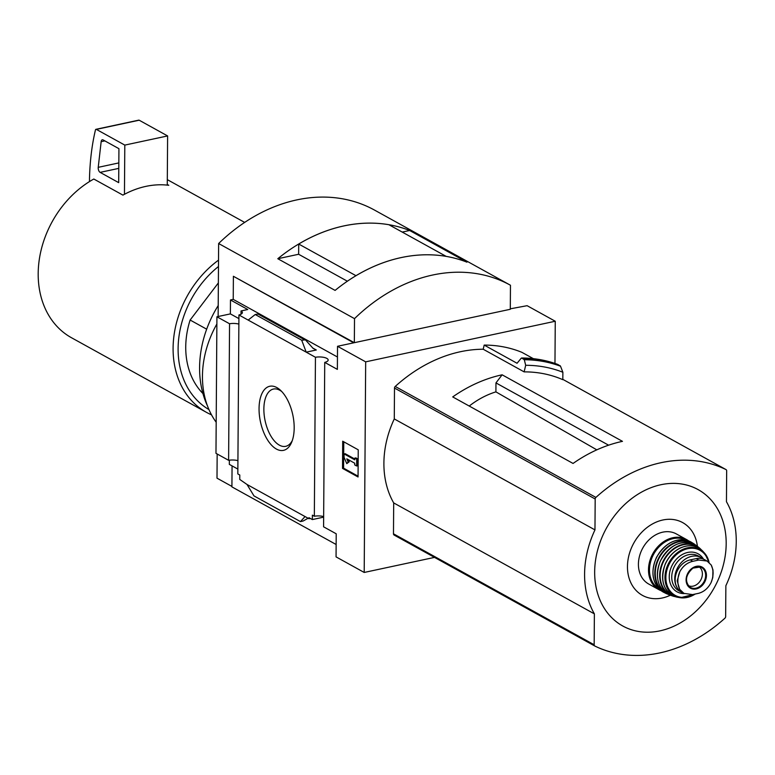 <?xml version="1.0" encoding="UTF-8"?>
<svg xmlns="http://www.w3.org/2000/svg" width="775" height="775" viewBox="0 0 775 775"><rect width="100%" height="100%" fill="white"/><g stroke="black" fill="none" stroke-linecap="round" stroke-linejoin="round"><path stroke-width="1.16" d="M434.513 557.39L364.202 572.454L365.674 361.847L337.522 346.289L337.367 369.384L324.735 362.4A8.69 3.013 0.4 0 0 328.174 360.026A8.69 3.013 0.4 0 0 315.444 357.265L314.34 516.237A8.69 3.013 -179.6 0 1 323.659 516.576M314.34 516.237L312.383 515.152L312.344 519.57L323.65 517.148M312.344 519.57L308.954 517.69L308.944 518.717L310.281 518.427M247.022 484.482L305.059 516.567L300.448 521.594L253.977 495.903L247.022 484.482L239.756 479.434L239.785 475.017L237.828 473.942L238.932 314.97A8.69 3.013 0.4 0 0 242.372 312.596A8.69 3.013 0.4 0 0 241.025 310.959L240.996 314.204M305.059 516.567L308.944 518.717M237.857 469.088L229.322 464.37L229.352 460.195M259.053 408.609A32.773 16.537 77.9 0 1 280.502 390.29A32.773 16.537 77.9 0 1 291.632 442.302A32.773 16.537 77.9 0 1 271.783 445.412A32.773 16.537 77.9 0 1 259.053 408.609M315.444 357.265L238.932 314.97M232.064 465.882L231.919 486.884L336.147 544.505M238.874 324.095A8.69 3.013 0.4 0 0 229.555 323.756L228.606 460.311A8.69 3.013 -179.6 0 1 237.915 460.65M324.735 362.4L323.582 526.806L336.214 533.791L336.059 556.886L364.202 572.454M206.673 329.181L190.127 320.036A79.68 62.998 118.9 0 0 202.924 393.526M502.123 374.809L622.47 441.343A144.877 114.535 118.9 0 0 573.054 463.45L452.716 396.916A144.877 114.535 118.9 0 1 502.123 374.809L495.961 382.918L495.903 391.869L596.818 449.849M495.961 382.918L608.607 445.189M595.907 497.414A144.877 114.535 -61.1 0 1 725.962 469.563A1.812 1.434 -61.1 0 1 726.669 470.842L726.456 501.735A89.823 71.009 -61.1 0 1 725.865 585.706L725.652 616.6A1.812 1.434 -61.1 0 1 724.925 618.198A144.877 114.535 -61.1 0 1 594.871 646.05A1.812 1.434 -61.1 0 1 594.163 644.761L594.377 613.868A89.823 71.009 -61.1 0 1 594.967 529.897L595.181 499.003A1.812 1.434 -61.1 0 1 595.907 497.414L395.221 386.454A144.877 114.535 -61.1 0 1 483.203 349.234L524.132 371.874A144.877 114.535 -61.1 0 1 562.815 379.673L562.873 372.262L560.528 366.226A156.192 123.487 118.9 0 0 524.307 359.745L525.683 365.296L524.132 371.874M365.674 361.847L555.258 321.247L554.968 363.436M533.345 358.66L521.914 352.344A149.226 117.974 -61.1 0 0 484.181 345.088L483.203 349.234M594.764 645.992L394.184 535.089A1.812 1.434 -61.1 0 1 393.477 533.81L393.69 502.917A89.823 71.009 -61.1 0 1 394.281 418.936L394.494 388.052A1.812 1.434 -61.1 0 1 395.221 386.454M524.307 359.745L521.769 358.04A156.472 123.7 118.9 0 1 557.923 364.492L560.528 366.226M484.181 345.088L517.051 363.262L521.265 358.186M555.258 321.247L527.116 305.689L510.299 308.818M231.919 486.419L217 478.165L217.165 453.995M337.522 346.289L353.729 342.821L233.391 276.278L354.34 342.686L510.299 309.283L510.463 285.248L374.587 210.122A162.992 128.853 -61.1 0 0 218.637 243.524L354.514 318.641A162.992 128.853 -61.1 0 1 510.463 285.248M229.555 323.756L216.922 316.772L215.973 453.327L228.606 460.311M233.391 276.278L233.227 299.382L230.475 299.964L230.378 313.894L216.922 316.772M230.475 299.964L247.748 309.516L241.025 310.959M306.212 352.16L316.297 350L313.071 348.372L305.437 339.867L301.707 340.206L306.212 352.16M233.227 299.382L337.454 357.004M300.448 521.594L303.103 521.033L308.101 518.252M248.174 320.075L255.237 314.514L258.559 313.952L305.437 339.867M255.237 314.514L301.707 340.206M358.05 476.983L342.521 468.391L342.705 441.217L358.234 449.81L358.05 476.983M216.186 422.239A90.549 71.591 -61.1 0 1 216.874 324.008M354.34 342.686L354.514 318.641M218.133 316.52L218.637 243.524M409.646 230.495L466.947 262.173A162.992 128.853 -61.1 0 0 335.1 290.402L277.799 258.724A162.992 128.853 -61.1 0 1 409.646 230.495L402.225 232.083M298.714 244.038A162.992 128.853 -61.1 0 1 388.914 224.721L446.177 256.38A162.992 128.853 -61.1 0 0 355.967 275.697L298.714 244.038L298.637 254.278L347.374 281.218M298.637 254.268L277.799 258.724M342.521 468.391L343.587 468.168L358.05 476.16M343.771 441.808L343.587 468.168M344.081 453.918L354.756 459.817L354.766 458.122L356.713 459.188L356.665 465.988L354.718 464.913L354.737 463.218L346.803 458.829L348.159 461.987L346.774 463.634L344.061 457.308L344.081 453.918L345.156 453.685L354.766 459.003M346.774 463.634L349.225 461.764L348.333 459.672M354.766 458.122L355.841 457.889L357.779 458.965L356.713 459.188M356.665 465.988L357.73 465.756L357.779 458.965M348.159 461.987L349.225 461.764M230.378 313.894L238.913 318.612M167.274 184.46L168.795 185.293A92.361 73.015 -61.1 0 0 167.264 185.118A92.361 73.015 -61.1 0 0 124.455 194.292A92.361 73.015 -61.1 0 0 122.925 195.116L93.804 179.025A92.361 73.015 118.9 0 0 39.176 260.293A92.361 73.015 118.9 0 0 71.474 337.726L206.382 412.31A92.361 73.015 118.9 0 0 211.507 414.828M218.521 260.138A92.361 73.015 118.9 0 0 173.406 341.019A92.361 73.015 118.9 0 0 206.382 412.31M218.482 266.503A88.737 70.157 118.9 0 0 208.95 409.578M190.127 320.036L218.366 282.914M124.455 194.292L124.804 145.099L167.613 135.935L139.18 120.212A1.812 0.911 -102.1 0 0 138.783 120.144A1.812 0.911 -102.1 0 0 138.454 120.367M167.264 185.118L167.613 135.935M124.804 145.099L96.362 129.386A1.812 0.911 -102.1 0 0 95.974 129.309A1.812 0.911 -102.1 0 0 95.441 130.006A181.098 91.372 -102.1 0 0 89.493 178.434L89.474 181.583M98.231 167.332A3.623 1.831 -102.1 0 0 100.111 172.37L118.691 182.648L118.933 148.674L103.085 139.917A3.623 1.831 -102.1 0 0 102.31 139.771A3.623 1.831 -102.1 0 0 101.157 141.67L98.231 167.332L118.827 162.915M292.282 440.597A29.285 14.773 77.9 0 1 285.956 446.264A29.285 14.773 77.9 0 1 263.868 409.016A29.285 14.773 77.9 0 1 273.691 389.002A29.285 14.773 77.9 0 1 281.79 391.578M562.873 372.262A151.764 119.98 118.9 0 0 525.683 365.296M393.69 502.917L594.377 613.868M394.281 418.936L594.967 529.897M726.185 543.721A77.907 61.583 118.9 0 0 627.973 501.57A77.907 61.583 118.9 0 0 627.091 628.118A77.907 61.583 118.9 0 0 726.185 543.721M697.393 546.288A41.579 32.879 118.9 0 0 657.006 521.788A41.579 32.879 118.9 0 0 628.099 574.062A41.579 32.879 118.9 0 0 670.327 595.239M495.903 391.869A84.93 67.144 118.9 0 0 469.233 406.052M698.798 560.025L692.831 561.303C687.27 562.611 682.92 566.089 679.801 571.737L677.185 580.853L679.675 589.32L683.957 593.379L692.598 594.59L698.566 593.321C703.894 591.877 708.069 588.303 711.082 582.597L712.748 577.675L713.116 573.161L712.952 569.819L711.208 565.014L707.091 561.042L698.798 560.025L696.221 558.601L690.254 559.879A17.747 14.027 118.9 0 0 675.868 574.653A17.747 14.027 118.9 0 0 681.554 592.052L683.957 593.388M707.091 561.042L704.688 559.715A17.747 14.027 118.9 0 0 696.221 558.601M703.342 559.085A19.918 15.752 118.9 0 0 701.21 557.593A19.918 15.752 118.9 0 0 677.786 567.407A19.918 15.752 118.9 0 0 681.932 592.458A19.918 15.752 118.9 0 0 683.821 593.311M676.41 533.956A28.617 22.62 118.9 0 0 642.775 548.051A28.617 22.62 118.9 0 0 648.723 584.04L658.798 589.601A28.617 22.62 118.9 0 0 661.123 590.676L658.798 589.601A28.617 22.62 118.9 0 1 652.85 553.621A28.617 22.62 118.9 0 1 686.485 539.526L688.646 540.921A28.617 22.62 118.9 0 0 686.485 539.526L676.41 533.956M688.326 585.638A10.869 8.593 118.9 0 0 697.616 583.885A10.869 8.593 118.9 0 0 702.392 573.975A10.869 8.593 118.9 0 0 698.827 566.641M218.201 305.563A99.607 78.75 118.9 0 0 207.487 405.964M726.01 469.582L562.824 379.363L725.962 469.563M312.819 348.072L316.297 350M257.891 313.952L304.362 339.644M96.362 129.386L139.18 120.212M100.111 172.37L118.788 168.378M101.157 141.67L104.828 140.885M560.17 365.732A156.472 123.7 118.9 0 0 524.016 359.29M393.477 533.81L594.163 644.761M394.494 388.052L595.181 499.003M692.831 561.303L690.254 559.879M686.127 540.156A27.89 22.049 118.9 0 0 653.732 554.106A27.89 22.049 118.9 0 0 659.147 588.961M691.164 542.113A28.607 22.62 118.9 0 0 657.316 556.092A28.607 22.62 118.9 0 0 663.477 592.187L666.209 593.553A28.53 22.553 118.9 0 0 668.108 594.299L666.209 593.553A28.53 22.553 118.9 0 1 659.128 557.089A28.53 22.553 118.9 0 1 693.77 543.701L695.417 544.912A28.53 22.553 118.9 0 0 693.77 543.701L691.164 542.113C677.553 536.639 665.987 541.735 656.464 557.39C650.07 572.909 652.405 584.505 663.477 592.187M693.325 543.837A28.162 22.262 118.9 0 0 659.564 557.332A28.162 22.262 118.9 0 0 666.083 593.098M697.103 546.065A28.229 22.32 118.9 0 0 661.676 558.494A28.229 22.32 118.9 0 0 669.978 595.113L673.213 596.188A27.813 21.991 118.9 0 0 675.219 596.653L673.213 596.188A27.813 21.991 118.9 0 1 663.904 559.734A27.813 21.991 118.9 0 1 699.728 548.235L701.201 549.688A27.813 21.991 118.9 0 0 699.728 548.235L697.103 546.065C682.756 538.518 670.452 543.585 660.193 561.265C654.488 577.511 657.752 588.787 669.978 595.113M699.496 548.448A27.454 21.71 118.9 0 0 664.32 559.967A27.454 21.71 118.9 0 0 673.281 595.878M677.195 597.186C663.594 592.216 659.602 581.192 665.202 564.103C668.505 556.808 673.436 551.49 679.995 548.138C688.878 544.166 696.444 545.135 702.692 551.073A27.125 21.438 118.9 0 0 666.723 561.294A27.125 21.438 118.9 0 0 677.195 597.186L680.305 597.728A26.437 20.906 118.9 0 0 695.165 594.067M709.086 562.466A26.437 20.906 118.9 0 0 704.804 553.418A26.437 20.906 118.9 0 0 668.99 562.543A26.437 20.906 118.9 0 0 680.305 597.728L695.291 594.047M708.612 562.069A25.73 20.344 118.9 0 0 681.7 550.947A25.73 20.344 118.9 0 0 666.8 584.457A25.73 20.344 118.9 0 0 694.303 594.251M703.497 559.143A21.729 17.186 118.9 0 0 672.593 564.442A21.729 17.186 118.9 0 0 684.325 593.582M701.21 557.593L698.197 555.927A19.918 15.752 118.9 0 0 674.773 565.74A19.918 15.752 118.9 0 0 678.919 590.802L681.932 592.458M711.082 582.597A20.828 16.469 118.9 0 0 711.208 565.014M706.442 575.447A12.051 9.523 118.9 0 0 698.701 566.128A12.051 9.523 118.9 0 0 687.222 574.488A12.051 9.523 118.9 0 0 693.838 589.126A12.051 9.523 118.9 0 0 706.442 575.447M679.801 571.737A20.828 16.469 118.9 0 0 679.675 589.32M705.647 575.418A11.412 9.019 118.9 0 0 700.416 567A11.412 9.019 118.9 0 0 688.113 573.122A11.412 9.019 118.9 0 0 689.469 586.791A11.412 9.019 118.9 0 0 699.844 586.442A11.412 9.019 118.9 0 0 705.647 575.418M167.303 179.635L244.677 222.415M95.974 129.309L138.783 120.144M557.874 364.473C546.423 360.21 534.324 358.05 521.604 358.002M394.126 535.06L594.812 646.021M702.692 551.073L704.804 553.418L709.115 562.495M712.952 569.819L712.748 577.666M700.416 567L692.928 568.114C685.749 574.73 684.596 580.959 689.469 586.791"/></g></svg>
